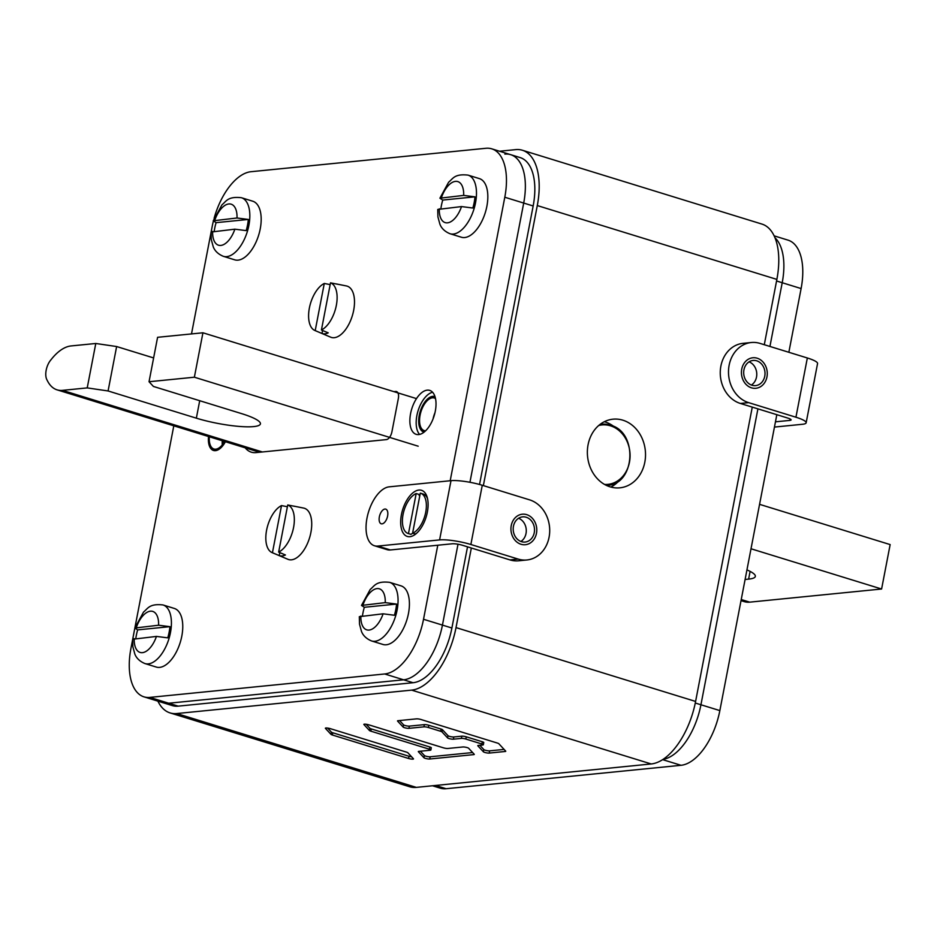 <?xml version="1.0" encoding="UTF-8"?>
<svg xmlns="http://www.w3.org/2000/svg" width="937" height="937" viewBox="0 0 937 937"><rect width="100%" height="100%" fill="white"/><g stroke="black" fill="none" stroke-linecap="round" stroke-linejoin="round"><path stroke-width="1.41" d="M522.377 150.248L761.957 224.084A61.327 31.226 107.1 0 1 776.867 279.402L537.288 205.566A61.327 31.226 -72.9 0 0 522.377 150.248A61.327 31.226 -72.9 0 0 515.725 149.615L499.55 151.232M537.288 205.566L483.363 485.6M471.334 548.004L456.014 627.603A61.327 31.226 -72.9 0 1 411.636 690.124L176.742 713.549A61.327 31.226 -72.9 0 1 170.089 712.916A61.327 31.226 -72.9 0 1 157.896 701.145M752.27 407.126L695.594 701.438A61.327 31.226 107.1 0 1 651.215 763.96L416.321 787.385A61.327 31.226 107.1 0 1 409.668 786.752L170.089 712.916M483.328 744.774A3.256 0.586 -169.1 0 1 482.813 744.985L478.292 745.43A3.256 0.586 -169.1 0 0 477.776 745.641A3.256 0.586 -169.1 0 0 477.835 745.805L483.398 751.79A3.256 0.586 -169.1 0 0 485.928 752.727A3.256 0.586 -169.1 0 0 489.196 753.079L505.242 751.474A3.256 0.586 -169.1 0 0 505.757 751.275A3.256 0.586 -169.1 0 0 505.687 751.111L498.824 743.709A3.256 0.586 -169.1 0 0 497.442 743.076L420.959 719.499A3.256 0.586 -169.1 0 0 416.532 718.855L398.026 720.705A3.256 0.586 -169.1 0 0 397.511 720.904A3.256 0.586 -169.1 0 0 397.569 721.068L403.133 727.053A3.256 0.586 -169.1 0 0 405.662 727.99A3.256 0.586 -169.1 0 0 408.93 728.342L423.946 726.843A3.256 0.586 -169.1 0 1 428.373 727.499L440.648 731.282A3.256 0.586 -169.1 0 1 442.018 731.914L447.581 737.899A3.256 0.586 -169.1 0 0 450.123 738.836A3.256 0.586 -169.1 0 0 453.391 739.188L461.402 738.391L461.836 736.166A3.256 0.586 10.9 0 1 466.263 736.822L482.309 741.764A3.256 0.586 10.9 0 1 483.761 742.549L483.328 744.774A3.256 0.586 -169.1 0 0 481.887 743.99L482.309 741.764M481.887 743.99L465.83 739.035A3.256 0.586 -169.1 0 0 461.402 738.391M430.868 750.01A3.256 0.586 -169.1 0 1 430.352 750.221L418.827 751.369A3.256 0.586 -169.1 0 0 418.312 751.579A3.256 0.586 -169.1 0 0 418.382 751.732L423.934 757.717A3.256 0.586 -169.1 0 0 426.476 758.654A3.256 0.586 -169.1 0 0 429.743 759.005L473.759 754.613A3.256 0.586 -169.1 0 0 474.286 754.414A3.256 0.586 -169.1 0 0 474.216 754.25L468.652 748.265A3.256 0.586 -169.1 0 0 466.122 747.328A3.256 0.586 -169.1 0 0 462.855 746.976L447.839 748.476A3.256 0.586 -169.1 0 1 443.412 747.82L368.78 724.828A3.256 0.586 -169.1 0 0 365.559 724.196A3.256 0.586 -169.1 0 0 363.837 724.383A3.256 0.586 -169.1 0 0 363.907 724.535L369.471 730.532A3.256 0.586 -169.1 0 0 370.841 731.165L429.415 749.213L429.849 747A3.256 0.586 10.9 0 1 431.289 747.785L430.868 750.01A3.256 0.586 -169.1 0 0 429.415 749.213M407.888 752.774A3.256 0.586 -169.1 0 0 406.506 752.142L330.316 728.658A3.256 0.586 -169.1 0 0 327.095 728.026A3.256 0.586 -169.1 0 0 325.362 728.213A3.256 0.586 -169.1 0 0 325.432 728.377L330.995 734.362A3.256 0.586 -169.1 0 0 332.377 735.006L408.567 758.478A3.256 0.586 -169.1 0 0 411.788 759.111A3.256 0.586 -169.1 0 0 413.51 758.923A3.256 0.586 -169.1 0 0 413.44 758.771L407.888 752.774M776.867 279.402L764.287 344.711M588.073 444.759A34.493 29.024 84.3 0 0 619.861 487.826A34.493 29.024 84.3 0 0 644.808 462.246A34.493 29.024 84.3 0 0 613.021 419.179A34.493 29.024 84.3 0 0 588.073 444.759M610.842 487.053A34.493 29.024 84.3 0 0 619.427 480.283M614.075 426.651A34.493 29.024 84.3 0 0 604.318 421.72M399.572 720.541L403.554 724.84A3.256 0.586 -169.1 0 0 406.096 725.777A3.256 0.586 -169.1 0 0 409.364 726.116L424.379 724.629A3.256 0.586 10.9 0 1 428.806 725.273L441.069 729.056A3.256 0.586 10.9 0 1 442.451 729.689L448.015 735.686A3.256 0.586 -169.1 0 0 450.545 736.623A3.256 0.586 -169.1 0 0 453.813 736.962L461.836 736.166M479.838 745.278L483.82 749.577A3.256 0.586 -169.1 0 0 486.362 750.514A3.256 0.586 -169.1 0 0 489.629 750.853L504.118 749.413M366.133 724.254L369.892 728.307A3.256 0.586 -169.1 0 0 371.275 728.939L429.849 747M420.385 751.205L424.367 755.503A3.256 0.586 -169.1 0 0 426.897 756.44A3.256 0.586 -169.1 0 0 430.165 756.78L472.635 752.552M327.657 728.096L331.417 732.148A3.256 0.586 -169.1 0 0 332.799 732.781L409 756.264A3.256 0.586 -169.1 0 0 411.648 756.827M774.149 235.855L788.076 240.153A53.667 27.325 107.1 0 1 801.112 288.561L782.208 282.728A53.667 27.325 107.1 0 0 775.004 237.787A53.667 27.325 107.1 0 1 782.208 282.728L769.933 346.456L782.208 282.728L776.562 280.983M776.832 414.693L719.85 710.597L700.935 704.765L757.916 408.86L700.935 704.765A53.667 27.325 107.1 0 1 663.056 759.345A53.667 27.325 107.1 0 0 700.935 704.765L695.277 703.019M450.193 480.751L504.797 197.238L523.701 203.06A53.667 27.325 -72.9 0 0 510.665 154.664L520.117 157.568A53.667 27.325 107.1 0 1 533.165 205.976L523.701 203.06L469.941 482.286L523.701 203.06A53.667 27.325 -72.9 0 0 510.665 154.664A53.667 27.325 -72.9 0 0 504.844 154.113M458.006 544.233L442.44 625.096L458.006 544.233M467.528 546.833L451.892 628.013A53.667 27.325 107.1 0 1 413.065 682.722L403.601 679.805L168.707 703.23L403.601 679.805A53.667 27.325 -72.9 0 0 442.44 625.096L423.524 619.275L437.778 545.229M413.065 682.722L178.171 706.147A53.667 27.325 107.1 0 1 172.349 705.596L162.886 702.68A53.667 27.325 -72.9 0 0 168.707 703.23L149.791 697.397L384.697 673.972A53.667 27.325 -72.9 0 0 423.524 619.275M533.165 205.976L479.533 484.476M153.621 357.934L116.633 346.538L95.785 343.481L71.06 345.94A49.825 25.381 -72.9 0 0 51.875 358.66L50.586 360.253A13.036 6.641 107.1 0 0 46.85 379.661L47.564 381.054A49.825 25.381 -72.9 0 0 57.098 389.862A49.825 25.381 -72.9 0 0 62.498 390.366L87.223 387.895L108.083 390.963L196.348 418.171A42.165 7.601 -169.1 0 0 238.092 426.323A42.165 7.601 -169.1 0 0 260.416 423.875A42.165 7.601 -169.1 0 0 241.676 413.65L153.41 386.442L149.042 381.734L194.369 377.213L202.931 332.787L157.592 337.308L149.042 381.734M418.195 446.199L194.369 377.213M416.496 398.612L202.931 332.787M95.785 343.481L87.223 387.895M116.633 346.538L108.083 390.963M759.567 504.34L890.15 544.584L881.6 589.01L749.729 602.151A49.825 25.381 107.1 0 1 744.318 601.648L741.026 600.629M751.005 548.766L881.6 589.01M745.091 579.464L748.616 579.125A42.165 7.601 10.9 0 0 755.339 576.407A42.165 7.601 10.9 0 0 746.941 569.895M719.85 710.597A53.667 27.325 107.1 0 1 681.012 765.295L446.117 788.72A53.667 27.325 107.1 0 1 440.296 788.169L432.496 785.768M801.112 288.561L788.849 352.289M132.644 639.514L130.934 648.439A53.667 27.325 -72.9 0 0 143.97 696.847L162.886 702.68A53.667 27.325 -72.9 0 0 168.707 703.23L178.171 706.147M384.697 673.972L403.601 679.805A53.667 27.325 -72.9 0 0 442.44 625.096L451.892 628.013M504.797 197.238A53.667 27.325 -72.9 0 0 491.749 148.831A53.667 27.325 -72.9 0 0 485.928 148.28L251.034 171.705A53.667 27.325 -72.9 0 0 214.105 218.321M143.97 696.847A53.667 27.325 -72.9 0 0 149.791 697.397M213.355 221.179A53.667 27.325 -72.9 0 0 212.207 226.403L211.153 231.884M211.071 232.282L191.499 333.935M173.802 425.82L134.905 627.79M134.823 628.2L132.726 639.116M225.313 441.702A18.4 9.37 107.1 0 1 215.533 450.474A18.4 9.37 107.1 0 1 213.542 450.287A18.4 9.37 107.1 0 1 208.646 436.56M418.663 434.569A23.003 11.712 -72.9 0 0 434.791 413.475A23.003 11.712 -72.9 0 0 429.72 390.389A23.003 11.712 -72.9 0 0 427.225 390.155A23.003 11.712 -72.9 0 0 411.097 411.249A23.003 11.712 -72.9 0 0 416.169 434.335A23.003 11.712 -72.9 0 0 418.663 434.569M393.927 391.654L395.637 391.479A7.672 3.9 107.1 0 1 396.468 391.561A7.672 3.9 107.1 0 1 398.342 398.471L391.924 431.793A7.672 3.9 107.1 0 1 386.372 439.605L255.988 452.606A42.926 21.867 107.1 0 1 251.327 452.173A42.926 21.867 107.1 0 1 245.201 447.827M432.601 392.24A23.003 11.712 -72.9 0 0 418.054 410.851A23.003 11.712 -72.9 0 0 419.6 434.417M435.084 396.878A18.4 9.37 -72.9 0 0 434.674 396.726A18.4 9.37 -72.9 0 0 432.671 396.538A18.4 9.37 -72.9 0 0 419.776 413.416A18.4 9.37 -72.9 0 0 423.829 431.887A18.4 9.37 -72.9 0 0 424.262 432.004M225.407 441.725A18.588 9.464 107.1 0 1 215.498 450.65A18.588 9.464 -72.9 0 1 213.484 450.463A18.588 9.464 -72.9 0 1 208.541 436.525M224.599 441.479A17.053 8.691 107.1 0 1 215.779 449.174A17.053 8.691 -72.9 0 1 213.929 448.999A17.053 8.691 -72.9 0 1 209.349 436.783M223.838 441.245A16.093 8.199 -72.9 0 0 223.779 442.85M424.074 432.156A18.588 9.464 -72.9 0 1 423.782 432.074A18.588 9.464 -72.9 0 1 419.682 413.404A18.588 9.464 -72.9 0 1 432.707 396.351A18.588 9.464 107.1 0 1 434.721 396.538A18.588 9.464 107.1 0 1 435.014 396.644M425.609 430.809A17.053 8.691 -72.9 0 1 424.227 430.61A17.053 8.691 -72.9 0 1 420.467 413.475A17.053 8.691 -72.9 0 1 432.425 397.827A17.053 8.691 107.1 0 1 434.276 398.002A17.053 8.691 107.1 0 1 435.529 398.623M293.058 506.027A25.826 13.153 107.1 0 1 293.96 506.144L303.693 508.088A26.833 13.668 107.1 0 1 310.452 534.535A26.833 13.668 107.1 0 1 291.477 559.822A26.833 13.668 -72.9 0 1 287.905 559.295L272.07 552.596A25.088 12.778 -72.9 0 0 272.433 552.736L281.51 505.582A25.088 12.778 -72.9 0 0 266.67 529.827A25.088 12.778 -72.9 0 0 272.07 552.596M293.96 506.144A25.826 13.153 107.1 0 1 294.804 506.367L287.729 504.961A25.088 12.778 107.1 0 1 293.562 527.508A25.088 12.778 107.1 0 1 278.652 552.116L285.445 554.985A25.826 13.153 107.1 0 1 282.213 555.934A25.826 13.153 107.1 0 1 279.226 555.606L279.8 552.607M278.652 552.116L287.729 504.961M281.51 505.582L287.39 506.753M279.226 555.606L272.433 552.736M335.844 283.899A25.826 13.153 107.1 0 1 336.734 284.016L346.467 285.961A26.833 13.668 107.1 0 1 353.226 312.408A26.833 13.668 107.1 0 1 334.263 337.695A26.833 13.668 -72.9 0 1 330.679 337.179L314.844 330.468A25.088 12.778 -72.9 0 0 315.207 330.609L324.284 283.454A25.088 12.778 -72.9 0 0 309.444 307.699A25.088 12.778 -72.9 0 0 314.844 330.468M336.734 284.016A25.826 13.153 107.1 0 1 337.578 284.239L330.503 282.833A25.088 12.778 107.1 0 1 336.336 305.38A25.088 12.778 107.1 0 1 321.426 329.988L328.219 332.858A25.826 13.153 107.1 0 1 324.987 333.806A25.826 13.153 107.1 0 1 322 333.478L322.574 330.48M321.426 329.988L330.503 282.833M324.284 283.454L330.164 284.625M322 333.478L315.207 330.609M717.941 718.679L718.691 715.821M468.078 175.125A30.663 15.613 -72.9 0 1 475.527 202.79A30.663 15.613 -72.9 0 1 450.018 233.735L461.367 237.225A30.663 15.613 -72.9 0 0 486.877 206.281A30.663 15.613 -72.9 0 0 479.428 178.627L468.078 175.125C454.422 173.568 452.946 178.744 448.636 182.2L439.91 198.199L463.674 195.4L474.977 196.84L442.744 200.061L439.91 198.199M442.744 200.061A30.534 15.554 -72.9 0 0 441.374 205.671A30.534 15.554 -72.9 0 0 440.882 208.635M450.018 233.735C441.76 230.373 440.167 224.657 439.921 224.259L437.93 216.939L437.743 209.455L461.519 206.573L472.834 208.026A30.534 15.554 -72.9 0 0 474.204 202.404A30.534 15.554 -72.9 0 0 474.977 196.84M389.663 582.357A30.663 15.613 -72.9 0 1 397.112 610.01A30.663 15.613 -72.9 0 1 371.602 640.967L382.952 644.457A30.663 15.613 -72.9 0 0 408.462 613.512A30.663 15.613 -72.9 0 0 401.013 585.848L389.663 582.357C375.995 580.799 374.531 585.976 370.22 589.432L361.483 605.431L385.248 602.632L396.562 604.072L364.329 607.281L361.483 605.431M364.329 607.281A30.534 15.554 -72.9 0 0 362.959 612.903A30.534 15.554 -72.9 0 0 362.467 615.867M371.602 640.967C363.345 637.593 361.752 631.889 361.495 631.479L359.515 624.171L359.316 616.675L383.104 613.805L394.407 615.258A30.534 15.554 -72.9 0 0 395.789 609.636A30.534 15.554 -72.9 0 0 396.562 604.072M163.003 604.951A30.663 15.613 -72.9 0 1 170.464 632.616A30.663 15.613 -72.9 0 1 144.942 663.56L156.292 667.062A30.663 15.613 -72.9 0 0 181.813 636.106A30.663 15.613 -72.9 0 0 174.352 608.453L163.003 604.951C149.346 603.405 147.87 608.582 143.56 612.025L134.834 628.024L158.599 625.225L169.913 626.666L137.669 629.887L134.834 628.024M137.669 629.887A30.534 15.554 -72.9 0 0 136.298 635.509A30.534 15.554 -72.9 0 0 135.806 638.46M144.942 663.56C136.697 660.198 135.092 654.494 134.846 654.085L132.855 646.764L132.667 639.28L156.444 636.41L167.758 637.851A30.534 15.554 -72.9 0 0 169.129 632.229A30.534 15.554 -72.9 0 0 169.913 626.666M241.43 197.719A30.663 15.613 -72.9 0 1 248.879 225.384A30.663 15.613 -72.9 0 1 223.369 256.328L234.718 259.83A30.663 15.613 -72.9 0 0 260.228 228.886A30.663 15.613 -72.9 0 0 252.779 201.221L241.43 197.719C227.761 196.173 226.297 201.35 221.987 204.805L213.249 220.792L237.014 217.993L248.328 219.445L216.096 222.655L213.249 220.792M216.096 222.655A30.534 15.554 -72.9 0 0 214.714 228.277A30.534 15.554 -72.9 0 0 214.233 231.24M223.369 256.328C215.112 252.967 213.519 247.263 213.261 246.853L211.282 239.532L211.083 232.048L234.859 229.178L246.173 230.619A30.534 15.554 -72.9 0 0 247.544 224.997A30.534 15.554 -72.9 0 0 248.328 219.445M795.935 417.223L807.343 357.981L760.059 343.41A30.663 25.803 84.3 0 0 751.31 342.52A30.663 25.803 84.3 0 0 728.529 370.384A30.663 25.803 84.3 0 0 748.651 402.641L795.935 417.223A23.003 4.146 10.9 0 1 806.148 422.798A23.003 4.146 10.9 0 1 802.482 424.274L774.442 427.073M743.943 369.822A12.649 10.647 84.3 0 0 755.609 385.611A12.649 10.647 84.3 0 0 764.756 376.229A12.649 10.647 84.3 0 0 753.09 360.44A12.649 10.647 84.3 0 0 743.943 369.822M751.31 342.52L743.064 343.34A30.663 25.803 84.3 0 0 720.284 371.204A30.663 25.803 84.3 0 0 740.406 403.46L787.689 418.043A7.672 1.382 10.9 0 1 791.097 419.905A7.672 1.382 10.9 0 1 789.879 420.397L775.449 421.826M807.343 357.981A23.003 4.146 10.9 0 1 817.556 363.568L806.148 422.798M751.38 385.037A12.649 10.647 84.3 0 0 756.51 377.061A12.649 10.647 84.3 0 0 749.073 361.846M766.958 376.908A15.332 12.907 -95.7 0 1 755.878 388.281A15.332 12.907 -95.7 0 1 741.741 369.143A15.332 12.907 -95.7 0 1 752.833 357.77A15.332 12.907 -95.7 0 1 766.958 376.908M482.274 485.272L470.866 544.502L518.161 559.073A30.663 25.803 84.3 0 0 526.899 559.975A30.663 25.803 84.3 0 0 549.679 532.099A30.663 25.803 84.3 0 0 529.557 499.843L482.274 485.272A23.003 4.146 -169.1 0 0 451.002 480.669L389.183 486.842A30.663 15.613 -72.9 0 0 367.691 514.963A30.663 15.613 -72.9 0 0 374.449 545.756A30.663 15.613 -72.9 0 0 377.775 546.072L390.389 549.96A30.663 15.613 -72.9 0 1 387.063 549.644L374.449 545.756M534.266 532.661A12.649 10.647 84.3 0 0 522.6 516.873A12.649 10.647 84.3 0 0 513.453 526.254A12.649 10.647 84.3 0 0 525.118 542.043A12.649 10.647 84.3 0 0 534.266 532.661M518.161 559.073L509.915 559.893A30.663 25.803 84.3 0 0 518.665 560.794L526.899 559.975M470.866 544.502A23.003 4.146 -169.1 0 0 439.594 539.911L377.775 546.072M509.915 559.893L462.632 545.322A7.672 1.382 -169.1 0 0 452.196 543.788L390.389 549.96M520.89 541.469A12.649 10.647 84.3 0 0 526.02 533.481A12.649 10.647 84.3 0 0 518.583 518.278M382.05 523.853A7.672 3.9 -72.9 0 0 387.426 516.826A7.672 3.9 -72.9 0 0 385.739 509.131A7.672 3.9 -72.9 0 0 384.908 509.049A7.672 3.9 -72.9 0 0 379.532 516.076A7.672 3.9 -72.9 0 0 381.218 523.783A7.672 3.9 -72.9 0 0 382.05 523.853M418.874 490.051A24.151 12.298 107.1 0 1 427.073 496.915A24.151 12.298 107.1 0 1 415.606 534.113A24.151 12.298 107.1 0 1 409.902 536.69A24.151 12.298 107.1 0 1 401.411 514.671A24.151 12.298 107.1 0 1 418.874 490.051M511.251 525.575A15.332 12.907 -95.7 0 1 522.342 514.202A15.332 12.907 -95.7 0 1 536.468 533.34A15.332 12.907 -95.7 0 1 525.376 544.713A15.332 12.907 -95.7 0 1 511.251 525.575M410.418 534.195A21.082 10.74 107.1 0 0 410.699 534.289A21.082 10.74 107.1 0 0 410.992 534.371L412.631 533.2M419.706 496.282L418.71 494.326L416.18 493.553A21.082 10.74 -72.9 0 0 403.109 514.214A21.082 10.74 -72.9 0 0 408.181 533.516A21.082 10.74 -72.9 0 0 408.473 533.598L410.992 534.371M422.821 493.916A21.082 10.74 107.1 0 1 423.114 493.998A21.082 10.74 107.1 0 1 427.495 498.461M416.824 533.071A21.082 10.74 107.1 0 1 415.114 533.961L412.596 533.188A21.082 10.74 -72.9 0 0 425.667 512.527A21.082 10.74 -72.9 0 0 420.596 493.225A21.082 10.74 -72.9 0 0 420.303 493.143L412.596 533.188M416.18 493.553L408.473 533.598M416.321 787.385L176.742 713.549M651.215 763.96L411.636 690.124M695.594 701.438L456.014 627.603M442.018 731.914L442.451 729.689M447.581 737.899L448.015 735.686M440.648 731.282L441.069 729.056M428.373 727.499L428.806 725.273M423.946 726.843L424.379 724.629M408.93 728.342L409.364 726.116M403.133 727.053L403.554 724.84M505.242 751.474L505.371 750.771M489.196 753.079L489.629 750.853M483.398 751.79L483.82 749.577M465.83 739.035L466.263 736.822M453.391 739.188L453.813 736.962M369.471 730.532L369.892 728.307M370.841 731.165L371.275 728.939M473.759 754.613L473.899 753.91M429.743 759.005L430.165 756.78M423.934 757.717L424.367 755.503M408.567 758.478L409 756.264M332.377 735.006L332.799 732.781M330.995 734.362L331.417 732.148M262.395 451.974L62.498 390.366M196.348 418.171L199.71 400.708M741.226 599.539L749.729 602.151M750.104 571.383L748.616 579.125M662.623 759.626L681.012 765.295M435.553 785.464L446.117 788.72M397.206 391.959L395.637 391.479M222.28 440.765A17.053 8.691 -72.9 0 0 222.268 444.923M222.842 440.94A16.831 8.574 -72.9 0 0 222.795 444.255M434.979 412.702A17.053 8.691 -72.9 0 0 433.081 418.851M604.564 484.441A29.867 25.135 84.3 0 0 629.91 459.177A29.867 25.135 84.3 0 0 610.456 425.808A29.867 25.135 84.3 0 0 598.684 425.515M610.174 425.105A30.64 25.779 84.3 0 0 600.055 424.391L610.268 425.117C638.87 431.887 635.028 486.326 606.11 485.272M439.301 208.799A21.469 10.928 -72.9 0 0 447.488 222.83A21.469 10.928 -72.9 0 0 461.519 206.573M463.674 195.4A21.469 10.928 -72.9 0 0 455.476 181.368A21.469 10.928 -72.9 0 0 441.444 197.613M360.874 616.019A21.469 10.928 -72.9 0 0 369.073 630.062A21.469 10.928 -72.9 0 0 383.104 613.805M385.248 602.632A21.469 10.928 -72.9 0 0 377.061 588.6A21.469 10.928 -72.9 0 0 363.029 604.845M134.225 638.624A21.469 10.928 -72.9 0 0 142.412 652.656A21.469 10.928 -72.9 0 0 156.444 636.41M158.599 625.225A21.469 10.928 -72.9 0 0 150.4 611.193A21.469 10.928 -72.9 0 0 136.369 627.439M212.64 231.392A21.469 10.928 -72.9 0 0 220.839 245.424A21.469 10.928 -72.9 0 0 234.859 229.178M237.014 217.993A21.469 10.928 -72.9 0 0 228.827 203.961A21.469 10.928 -72.9 0 0 214.796 220.207M748.651 402.641L740.406 403.46M789.879 420.397L790.149 418.991M451.002 480.669L439.594 539.911M259.561 452.255L57.098 389.862M510.665 154.664L491.749 148.831M423.114 493.998L420.596 493.225M410.699 534.289L408.181 533.516"/></g></svg>
